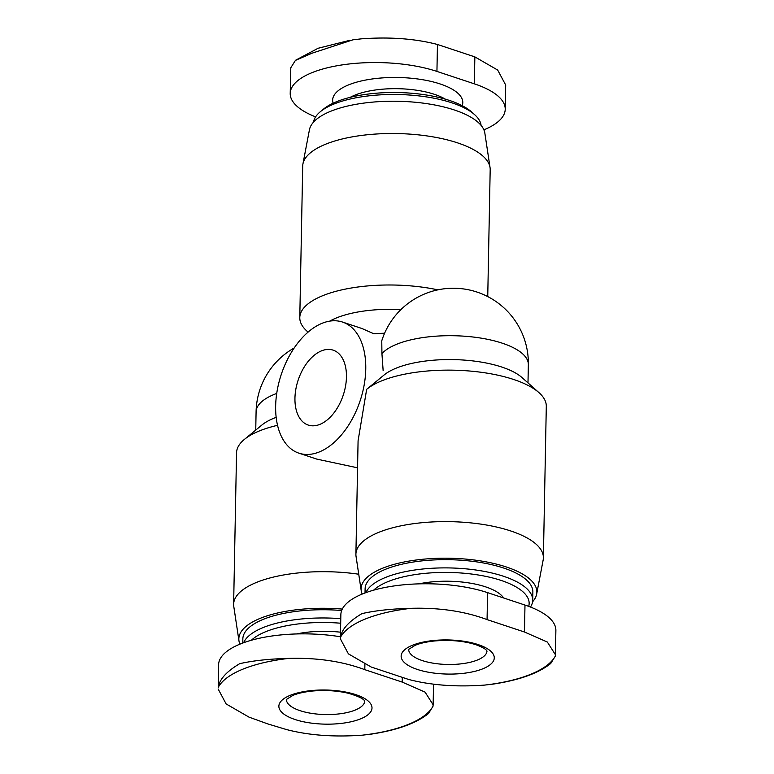 <?xml version="1.0" encoding="UTF-8"?>
<svg xmlns="http://www.w3.org/2000/svg" width="774" height="774" viewBox="0 0 774 774"><rect width="100%" height="100%" fill="white"/><g stroke="black" fill="none" stroke-linecap="round" stroke-linejoin="round"><path stroke-width="1.16" d="M428.486 713.551L433.014 706.236L433.14 704.785L425.09 692.14L402.199 682.087L364.796 669.665C342.524 661.383 317.214 657.619 288.886 658.384C269.217 658.897 252.827 660.667 239.688 663.686C226.647 671.416 219.497 679.291 218.258 687.312L218.587 664.74A88.826 32.556 1.1 0 1 340.434 636.77M315.599 116.874A88.826 32.556 1.1 0 1 290.211 93.431A88.826 32.556 1.1 0 1 342.263 64.89A88.826 32.556 1.1 0 1 436.933 71.421L474.336 83.834A88.826 32.556 1.1 0 1 505.229 109.26A88.826 32.556 1.1 0 1 483.895 129.848M319.469 451.881A69.089 41.573 108.4 0 1 298.938 453.177A69.089 41.573 108.4 0 1 281.252 374.51A69.089 41.573 108.4 0 1 342.476 322.042A69.089 41.573 108.4 0 1 364.186 384.862A69.089 41.573 108.4 0 1 319.469 451.881M375.99 381.659L366.663 389.332L358.081 440.764L355.905 554.213A93.76 34.366 -178.9 0 0 356.04 556.361L361.235 590.765A87.897 32.218 -178.9 0 0 362.193 594.074M381.93 353.641L381.766 340.821A75.01 75.01 0 0 1 528.342 364.651A75.01 27.487 -178.9 0 0 502.258 343.182A75.01 27.487 -178.9 0 0 381.93 353.641L383.149 370.717M342.476 322.042L362.009 328.534L373.881 333.788A75.01 27.487 1.1 0 1 384.591 333.246M357.559 467.815L316.73 459.088L298.938 453.177M239.93 644.152A87.897 32.218 1.1 0 1 238.963 640.843A87.897 32.218 1.1 0 1 342.302 609.07M532.57 601.785A87.897 32.218 -178.9 0 0 536.653 594.132A87.897 32.218 -178.9 0 0 449.607 558.238A87.897 32.218 -178.9 0 0 361.235 590.765M530.49 607.048A83.892 30.747 -178.9 0 0 532.696 600.285L532.86 592.052A83.892 30.747 -178.9 0 0 503.681 568.039A83.892 30.747 -178.9 0 0 414.274 561.876A83.892 30.747 -178.9 0 0 365.105 588.83L365.028 592.961M242.765 643.039L242.843 638.908A83.892 30.747 1.1 0 1 341.663 610.512M320.001 424.336A39.474 23.752 108.4 0 1 308.265 425.081A39.474 23.752 108.4 0 1 298.154 380.121A39.474 23.752 108.4 0 1 333.139 350.148A39.474 23.752 108.4 0 1 345.552 386.042A39.474 23.752 108.4 0 1 320.001 424.336M536.653 594.132L543.164 559.95A93.76 34.366 -178.9 0 0 543.387 557.812A93.76 34.366 -178.9 0 0 450.304 521.657A93.76 34.366 -178.9 0 0 355.905 554.213M543.387 557.812L546.299 406.331A93.76 34.366 -178.9 0 0 538.975 392.65L522.024 377.577A75.01 27.487 -178.9 0 0 453.419 359.6A75.01 27.487 -178.9 0 0 384.165 374.935L368.337 387.958M538.975 392.65A93.76 34.366 -178.9 0 0 453.225 370.175A93.76 34.366 -178.9 0 0 366.663 389.332M532.696 600.285A83.892 30.747 -178.9 0 0 503.526 576.272A83.892 30.747 -178.9 0 0 419.74 569.345A83.892 30.747 -178.9 0 0 365.918 592.642M528.7 606.361A80.399 29.47 -178.9 0 0 501.184 580.452A80.399 29.47 -178.9 0 0 373.649 590.165M503.613 597.973A56.444 20.685 -178.9 0 0 485.569 586.847A56.444 20.685 -178.9 0 0 418.898 583.867M340.396 638.879L340.86 614.662A88.826 32.556 1.1 0 1 392.911 586.111A88.826 32.556 1.1 0 1 487.581 592.642L524.985 605.065A88.826 32.556 1.1 0 1 555.877 630.491L555.413 654.707L547.353 642.062L524.472 632.01L487.069 619.597C464.787 611.305 439.487 607.542 411.149 608.306A109.424 40.103 -178.9 0 0 340.521 637.234L340.396 638.879L348.406 653.866L371.23 667.033L408.633 679.456C430.954 685.271 456.292 687.148 484.659 685.087A109.424 40.103 -178.9 0 0 555.287 656.159L550.759 663.473C538.462 673.274 519.238 680.162 493.067 684.11L484.659 685.087M238.963 640.843L233.777 606.439A93.76 34.366 1.1 0 1 233.632 604.291A93.76 34.366 1.1 0 1 358.739 574.221M233.632 604.291L236.544 452.809A93.76 34.366 1.1 0 1 244.381 439.419A93.76 34.366 1.1 0 1 277.547 425.313M244.381 439.419L261.902 425.013A75.01 27.487 1.1 0 1 276.173 417.35M296.626 633.945A56.444 20.685 1.1 0 1 340.521 632.194M251.386 640.243A80.399 29.47 1.1 0 1 340.695 623.225M243.646 642.71A83.892 30.747 1.1 0 1 340.783 618.678M329.782 321.113A75.01 27.487 1.1 0 1 400.874 309.619M308.052 332.114L307.114 331.272A93.76 34.366 1.1 0 1 299.79 317.592A93.76 34.366 1.1 0 1 437.803 289.834M299.79 317.592L302.702 166.11A93.76 34.366 1.1 0 1 302.924 163.972A93.76 34.366 1.1 0 1 397.101 133.554A93.76 34.366 1.1 0 1 490.048 167.561A93.76 34.366 1.1 0 1 490.184 169.709L487.746 296.558M302.924 163.972L309.436 129.79A87.897 32.218 1.1 0 1 397.72 101.268A87.897 32.218 1.1 0 1 484.853 133.157L490.048 167.561M313.518 122.137A83.892 30.747 1.1 0 1 320.397 111.659A83.892 30.747 1.1 0 1 397.855 94.515A83.892 30.747 1.1 0 1 474.588 114.62A83.892 30.747 1.1 0 1 481.07 125.359M320.397 111.659L323.658 108.979A80.399 29.47 1.1 0 1 397.894 92.541A80.399 29.47 1.1 0 1 471.434 111.814L474.588 114.62M505.229 109.26L505.693 85.043L497.682 70.057L474.859 56.889L437.455 44.476C415.135 38.652 389.796 36.775 361.429 38.835L353.021 39.803L312.067 53.183L295.397 60.43L290.801 67.764L290.211 93.431M218.123 688.957L226.134 703.943L248.967 717.111L267.649 723.864L286.37 729.524C308.691 735.348 334.029 737.225 362.387 735.165L370.794 734.197C396.975 730.24 416.199 723.351 428.467 713.531M555.287 656.159L555.413 654.707M340.521 637.234C341.769 629.214 348.91 621.338 361.961 613.618C375.09 610.589 391.489 608.819 411.149 608.306M295.068 719.52A46.575 17.067 1.1 0 1 310.045 690.718A46.575 17.067 1.1 0 1 371.191 711.016A46.575 17.067 1.1 0 1 295.068 719.52M478.071 644.568A46.575 17.067 -178.9 0 0 408.624 647.074A46.575 17.067 -178.9 0 0 427.896 672.122A46.575 17.067 -178.9 0 0 486.788 666.936A46.575 17.067 -178.9 0 0 478.071 644.568M333.139 103.194A65.074 23.849 1.1 0 1 398.175 77.497A65.074 23.849 1.1 0 1 462.184 105.67M255.739 430.083L256.088 411.855A75.01 27.487 1.1 0 1 276.724 393.444M350.206 97.34A56.444 20.685 1.1 0 1 445.35 99.169M436.933 71.421L437.455 44.476M474.336 83.834L474.859 56.889M364.902 664.334L364.796 669.665M402.287 677.647L402.199 682.087M524.985 605.065L524.472 632.01M487.581 592.642L487.069 619.597M364.728 701.138A39.164 14.358 1.1 0 1 341.537 713.57A39.164 14.358 1.1 0 1 300.031 710.658A39.164 14.358 1.1 0 1 286.409 699.638M433.014 706.236A109.424 40.103 1.1 0 1 362.387 735.165M218.258 687.312A109.424 40.103 1.1 0 1 288.886 658.384M408.672 649.56A39.164 14.358 -178.9 0 0 447.566 664.469A39.164 14.358 -178.9 0 0 486.991 651.06M528.342 364.651L527.994 382.878M294.168 347.99A75.01 75.01 0 0 0 256.088 411.855M295.707 60.179L318.066 48.269L349.935 40.287M433.537 684.168L433.14 704.785M286.409 699.444L292.824 695.429C297.661 693.388 304.095 691.937 312.116 691.066C324.925 689.895 336.98 690.631 348.29 693.272C366.857 698.651 364.399 701.873 364.767 701.225M408.672 649.367L415.087 645.352C419.934 643.31 426.358 641.859 434.378 640.988C449.955 639.663 463.79 640.901 475.875 644.703C486.846 648.815 486.565 650.818 486.769 650.721L487.03 651.147"/></g></svg>
